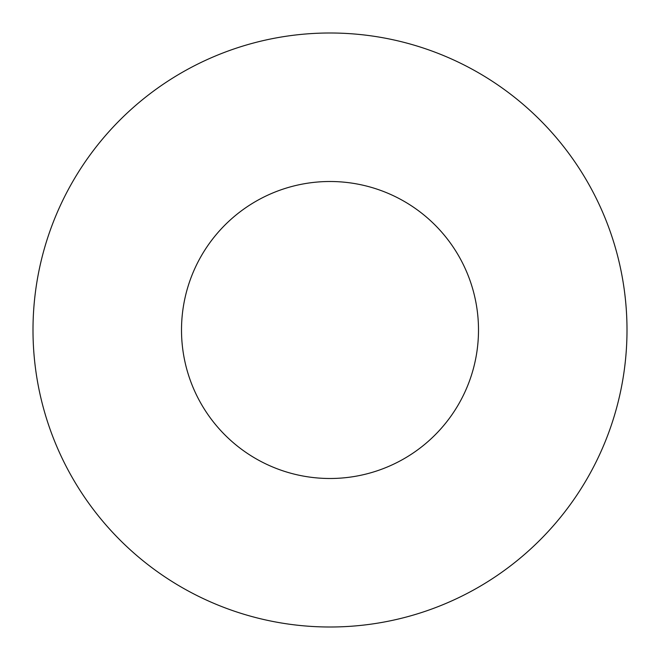 <?xml version="1.0" encoding="UTF-8"?>
<svg xmlns="http://www.w3.org/2000/svg" width="660" height="660" viewBox="0 0 660 660"><rect width="100%" height="100%" fill="white"/><g stroke="black" fill="none" stroke-linecap="round" stroke-linejoin="round"><path stroke-width="0.99" d="M478.5 330A148.5 148.5 0 0 1 255.75 458.601A148.5 148.5 0 0 1 255.75 201.399A148.5 148.5 0 0 1 478.5 330M627 330A297 297 0 0 1 181.5 587.21A297 297 0 0 1 181.5 72.79A297 297 0 0 1 627 330"/></g></svg>
